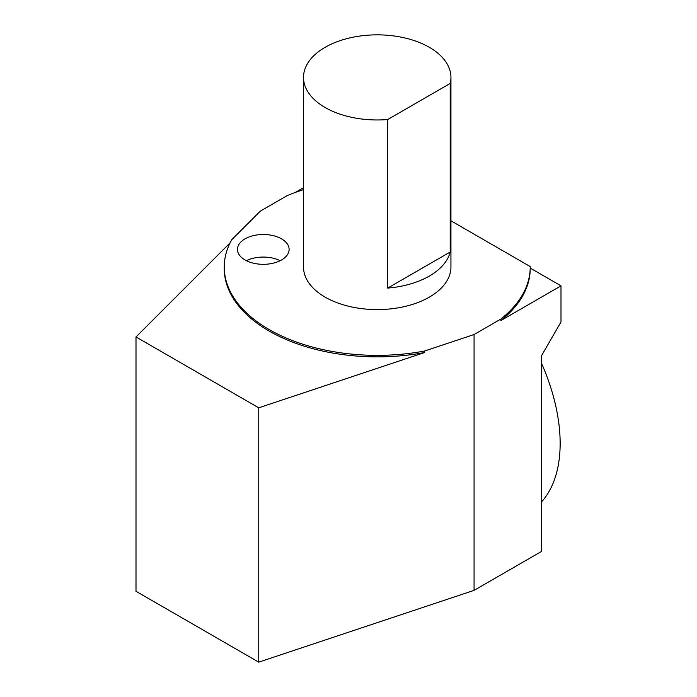 <?xml version="1.0" encoding="UTF-8"?>
<svg xmlns="http://www.w3.org/2000/svg" width="697" height="697" viewBox="0 0 697 697"><rect width="100%" height="100%" fill="white"/><g stroke="black" fill="none" stroke-linecap="round" stroke-linejoin="round"><path stroke-width="1.05" d="M450.192 83.448A73.716 42.561 0 0 0 450.942 77.411A73.716 42.561 0 0 0 377.234 34.85A73.716 42.561 0 0 0 303.517 77.411A73.716 42.561 0 0 0 387.698 119.535L450.192 83.448L450.192 252.009A73.716 42.561 180 0 1 387.698 288.088L450.192 252.009M387.698 288.088L387.698 119.535M303.517 77.411L303.517 267.029A73.716 42.561 0 0 0 349.023 306.349A73.716 42.561 0 0 0 429.352 297.122A73.716 42.561 0 0 0 450.192 273.076A73.716 42.561 0 0 0 450.942 267.029L450.942 77.411M450.942 220.801L530.217 266.568A152.983 88.327 180 0 1 530.217 267.029L530.217 268.537A152.983 88.327 180 0 1 500.847 320.576L560.998 285.848L560.998 321.962L541.447 355.827L541.447 551.475L474.065 590.376L474.065 334.534L424.621 351.009A152.983 88.327 180 0 1 224.242 267.029A152.983 88.327 180 0 1 231.77 239.672L260.312 211.13L287.103 195.665A152.983 88.327 180 0 1 303.517 189.636M245.022 238.862A25.833 14.916 180 0 1 273.172 235.63A25.833 14.916 180 0 1 289.116 249.404A25.833 14.916 180 0 1 273.172 263.187A25.833 14.916 180 0 1 245.022 259.955A25.833 14.916 180 0 1 237.459 249.404A25.833 14.916 180 0 1 245.022 238.862M530.217 267.029A152.983 88.327 180 0 1 500.847 319.069L474.065 334.534M230.088 242.861L136.002 336.947L258.744 407.815L424.621 352.516A152.983 88.327 180 0 1 224.242 268.537L224.242 267.029M424.621 352.516L424.621 351.009M295.267 192.459L303.517 187.693M500.847 320.576L500.847 319.069M560.998 285.848L530.217 268.075M258.744 407.815L258.744 662.15L474.065 590.376M258.744 662.15L136.002 591.283L136.002 336.947M541.447 502.014A149.942 86.567 -120 0 0 541.447 363.137M246.407 260.695A25.833 14.916 180 0 1 280.168 260.695"/></g></svg>
